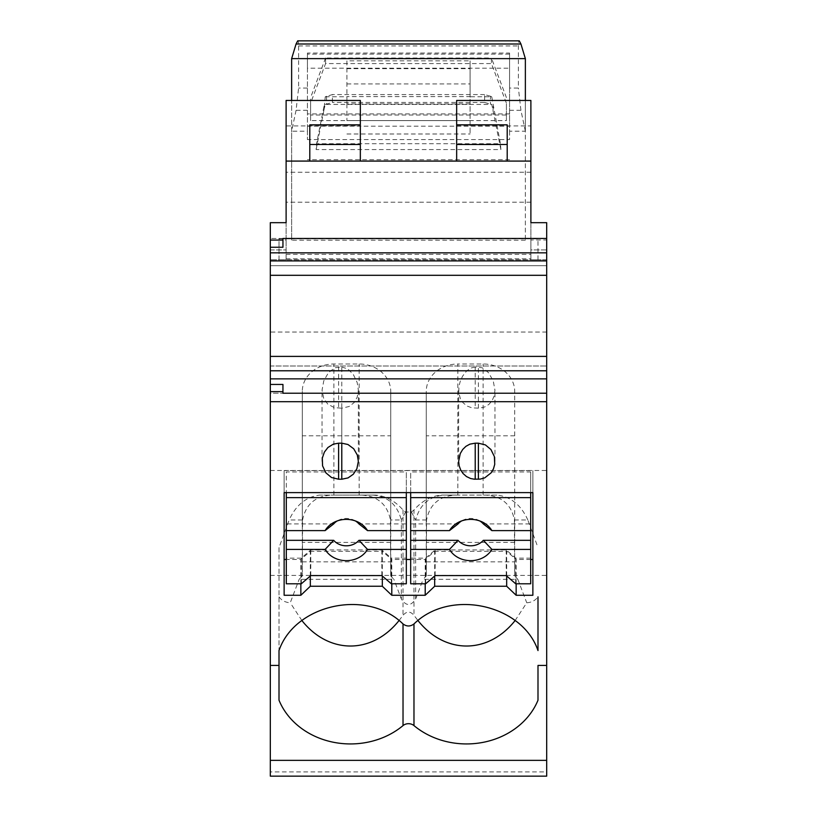 <?xml version="1.0" encoding="UTF-8"?>
<svg xmlns="http://www.w3.org/2000/svg" width="817" height="817" viewBox="0 0 817 817"><rect width="100%" height="100%" fill="white"/><g stroke="black" fill="none" stroke-linecap="round" stroke-linejoin="round"><path stroke-width="0.61" stroke-dasharray="4.08 3.06" d="M530.887 239.984L530.887 249.92L546.685 249.92L546.685 259.786L530.887 259.786L530.887 249.92L546.685 249.92L546.685 222.673L530.887 222.673L530.887 239.984L546.685 239.984M546.685 275.309L546.685 265.709L270.315 265.709L546.685 265.709L546.685 275.309M546.685 365.985L546.685 356.396L546.685 365.985L270.315 365.985L270.315 356.396L270.315 365.985L546.685 365.985M546.685 776.15L546.685 259.786L270.315 259.786L286.113 259.786L286.113 222.673L270.315 222.673L270.315 771.922L546.685 771.922M270.315 275.309L270.315 265.709L270.315 275.309M270.315 247.255L270.315 238.462L270.315 247.255M270.315 776.15L270.315 771.922M270.315 393.232L270.315 384.439L270.315 393.232L282.948 393.232L270.315 393.232M286.113 222.673L286.113 239.984L270.315 239.984M286.113 100.45L286.113 161.082L309.796 161.082L309.796 124.848M286.113 161.082L530.887 161.082L530.887 202.197L286.113 202.197L286.113 161.082L360.338 161.082L360.338 125.92L286.113 125.92M286.113 239.984L286.113 259.786L279.005 259.786L537.994 259.786L537.994 238.789L525.362 238.789L525.362 240.167L525.362 131.21L509.573 131.21L509.573 88.062L518.397 88.062L518.397 45.936C518.417 42.627 518.713 40.932 519.295 40.85M360.338 100.45L360.338 125.92M309.796 161.082L360.338 161.082M530.887 161.082L456.662 161.082L530.887 161.082L530.887 100.45M507.204 161.082L507.204 124.848M456.662 100.45L456.662 161.082M456.662 125.92L530.887 125.92M286.113 254.363L530.887 254.363L530.887 259.786L537.994 259.786L537.994 238.789L291.638 238.789L291.638 240.167L291.638 131.21L307.427 131.21L307.427 139.584L307.427 126.186L509.573 126.186L509.573 139.584L307.427 139.584M530.887 254.363L530.887 222.673M270.315 249.92L286.113 249.92L270.315 249.92M525.362 240.167L291.638 240.167M279.005 259.786L279.005 238.789L291.638 238.789L279.005 238.789L279.005 259.786M509.573 110.315L520.929 110.315L525.362 131.21L525.362 58.63M509.573 131.21L509.573 139.584M509.573 68.199L509.573 53.044L307.427 53.044L307.427 68.199L509.573 68.199L509.573 54.116L509.573 88.062M509.573 53.044L509.573 126.186M307.427 53.044L307.427 126.186M307.427 68.199L307.427 131.21M307.427 110.315L296.071 110.315L298.603 88.062L298.603 45.936C298.583 42.627 298.287 40.932 297.705 40.85M509.573 54.116L307.427 54.116M520.929 110.315L518.397 88.062M296.071 110.315L291.638 131.21L291.638 58.63M291.638 239.228L291.638 100.45M525.362 239.228L525.362 100.45M509.573 159.683L307.427 159.683M470.092 103.933L346.908 103.933L346.908 96.59L470.092 96.59L470.092 60.856L470.092 133.998L470.092 96.784L491.752 96.784L500.433 143.7L316.567 143.7L316.118 149.572L500.882 149.572L500.433 143.7M470.092 120.599L346.908 120.599L346.908 60.856L470.092 60.856M346.908 103.933L346.908 120.599M346.908 133.998L470.092 133.998M310.593 115.013L310.593 120.599L506.407 120.599L506.407 115.013L310.593 115.013L310.593 97.57L310.593 103.146L325.585 63.573L491.415 63.573L506.407 103.146L506.407 120.599M509.573 113.9L307.427 113.9M506.407 115.013L506.407 103.146M506.407 97.57L491.415 57.997L491.415 63.573M325.585 63.573L325.585 57.997L491.415 57.997M325.585 57.997L310.593 97.57M310.593 120.599L310.593 103.146M282.948 238.462L270.315 238.462L282.948 238.462L282.948 247.255M326.555 96.232L326.555 104.116L332.407 102.452L332.407 94.568L325.248 96.784L323.94 110.121L316.118 149.572M323.94 110.121L325.248 104.433L491.752 104.433L490.445 104.116L490.445 96.232L491.752 96.784M500.882 149.572L491.752 104.433M326.555 104.116L325.248 104.433M490.445 96.232L484.593 94.568L484.593 102.452L332.407 102.452M484.593 102.452L490.445 104.116M325.248 96.784L346.908 96.784M323.94 106.516L316.567 143.7M493.06 110.121L493.06 106.516M484.593 94.568L332.407 94.568M346.908 60.856L346.908 96.59M346.908 68.679L470.092 68.679M346.908 83.926L470.092 83.926M530.887 172.254L286.113 172.254M282.948 384.439L282.948 393.232M300.85 583.787L300.85 559.492L286.307 559.492M284.132 595.276L284.132 559.492M310.327 575.985L310.327 551.291L300.85 559.492M382.315 575.985L382.315 551.291L310.327 551.291M391.792 583.787L391.792 559.492L382.315 551.291M425.208 583.787L425.208 559.492L410.675 559.492M406.325 559.492L391.792 559.492M434.685 575.985L434.685 551.291L425.208 559.492M506.673 575.985L506.673 551.291L434.685 551.291M516.15 583.787L516.15 559.492L506.673 551.291M532.868 595.276L532.868 559.492M530.693 559.492L516.15 559.492M532.868 492.62L532.868 470.602L532.868 492.62M284.132 470.602L284.132 492.62L284.132 470.602L532.868 470.602M406.325 583.787L406.325 471.96L286.307 471.96L286.307 492.62M406.325 558.123L391.323 558.123L391.323 583.787M301.31 583.787L301.31 558.123L310.787 549.923L381.856 549.923L391.323 558.123M301.31 558.123L286.307 558.123L286.307 471.96M425.677 583.787L425.677 558.123L410.675 558.123L410.675 471.96L530.693 471.96L530.693 492.62M530.693 583.787L530.693 471.96M530.693 558.123L515.69 558.123L515.69 583.787M425.677 558.123L435.144 549.923L506.213 549.923L515.69 558.123M406.325 492.62L406.325 471.96M406.325 523.922L406.325 530.621L406.325 523.922L358.949 523.922M381.856 549.923L381.856 575.587M310.787 575.587L310.787 549.923M286.307 583.787L286.307 558.123M286.307 523.922L286.307 530.621L286.307 523.922L333.683 523.922M355.385 520.929A15.789 13.675 180 0 0 353.741 520.061A15.789 13.675 180 0 0 338.892 520.061A15.789 13.675 180 0 0 337.247 520.929M530.693 523.922L530.693 530.621L530.693 523.922L483.317 523.922M506.213 549.923L506.213 575.587M435.144 575.587L435.144 549.923M410.675 583.787L410.675 558.123M410.675 523.922L410.675 530.621L410.675 523.922L458.051 523.922M410.675 492.62L410.675 471.96M479.753 520.929A15.789 13.675 180 0 0 478.108 520.061A15.789 13.675 180 0 0 463.259 520.061A15.789 13.675 180 0 0 461.615 520.929M341.782 367.007L347.817 368.937L353.353 374.533L357.203 382.591L358.357 390.209L357.223 397.154L354.108 402.607L349.063 406.519L341.782 408.194L341.782 443.182L341.782 367.007L334.745 367.793L328.414 372.726L323.767 380.875L322.041 390.209L323.746 398.594L327.791 404.129L334.347 407.642L341.782 408.194M475.218 367.007L470.755 368.058L466.538 371.071L462.677 376.024L460.369 380.875L458.98 386.145L458.766 392.609L460.349 398.594L462.892 402.607L466.987 406.008L472.001 407.877L479.456 408.163L484.685 406.958L488.801 404.476L491.997 400.892L494.285 395.673L494.959 390.209L493.233 380.875L488.586 372.726L482.255 367.793L475.218 367.007L475.218 408.194M302.3 575.975L299.165 579.335L393.865 579.335L390.73 575.975L390.73 435.798L302.3 435.798L302.3 575.975L302.586 519.98L289.167 519.98L279.005 547.594L279.005 700.2M279.005 547.594L279.005 650.577M455.304 495.071L485.666 495.071C501.72 496.133 511.309 504.436 514.414 519.98L514.7 575.975L517.835 579.335L423.135 579.335L426.27 575.975L426.556 519.98C429.66 504.436 439.25 496.133 455.304 495.071L444.285 495.071C429.395 496.225 419.856 504.528 415.659 519.98L411.441 512.004L405.559 512.004L403.026 509.992C394.928 500.831 385.706 495.858 375.381 495.071L319.876 495.071C306.181 496.716 295.938 505.018 289.167 519.98M390.73 542.396L302.3 542.396M390.73 435.798L390.73 391.343A31.587 27.349 180 0 0 359.153 363.994L333.877 363.994A31.587 27.349 180 0 0 302.3 391.343L302.3 435.798M302.3 524.003L302.3 391.343L302.3 524.003M302.586 519.98C305.691 504.436 315.28 496.133 331.334 495.071L319.876 495.071M375.381 495.071L331.334 495.071M390.73 575.975L390.444 519.98C387.34 504.436 377.75 496.133 361.696 495.071M302.3 561.851L390.73 561.851M398.982 620.614L403.026 615.313C406.672 611.065 410.328 611.065 413.974 615.313L418.018 620.614M515.057 620.614L526.751 602.783C531.581 602.476 535.329 600.505 537.994 596.859L537.994 650.577M537.994 665.436L537.994 700.2M279.005 596.859C281.671 600.505 285.419 602.476 290.249 602.783L299.165 579.335M301.943 620.614L290.249 602.783M517.835 579.335L526.751 602.783M514.414 519.98L527.833 519.98L537.994 547.594M426.27 575.975L426.27 561.851L514.7 561.851L514.7 575.975M457.847 495.071L457.847 363.994L483.123 363.994A31.587 27.349 180 0 1 514.7 391.343L514.7 561.851M514.7 435.798L426.27 435.798L426.27 391.343A31.587 27.349 180 0 1 457.847 363.994M527.833 519.98C521.062 505.018 510.819 496.716 497.124 495.071L441.619 495.071C431.294 495.858 422.072 500.831 413.974 509.992L413.974 615.313M411.441 512.004L413.974 509.992M426.556 519.98L415.659 519.98L415.659 598.994C410.89 606.306 406.11 606.306 401.341 598.994L393.865 579.335M405.559 512.004L401.341 519.98L401.341 598.994M415.659 598.994L423.135 579.335M426.27 561.851L426.27 435.798M514.7 542.396L426.27 542.396M426.27 524.003L426.27 391.343L426.27 524.003M372.715 495.071C387.605 496.225 397.144 504.528 401.341 519.98L390.444 519.98M485.666 495.071L497.124 495.071M444.285 495.071L441.619 495.071M390.73 524.003L390.73 391.343L390.73 524.003M270.315 470.49L546.685 470.49M270.315 575.413L546.685 575.413M546.685 332.049L270.315 332.049M307.427 88.062L298.603 88.062M298.603 45.936L518.397 45.936M338.616 367.007L338.616 408.194M478.384 408.194L478.384 367.007M403.026 509.992L403.026 615.313M333.877 495.071L333.877 363.994M483.123 495.071L483.123 363.994M359.153 495.071L359.153 363.994M286.113 258.805L530.887 258.805M338.892 520.061L335.103 521.808M353.741 520.061L357.529 521.808M463.259 520.061L459.471 521.808M478.108 520.061L481.897 521.808M358.357 390.209L358.357 461.36M322.041 461.36L322.041 390.209M458.643 390.209L458.643 461.36M494.959 461.36L494.959 390.209"/><path stroke-width="1.23" d="M282.948 391.629L282.948 393.232L546.685 393.232L546.685 665.436L537.994 665.436L537.994 700.2A75.807 65.646 -0 0 1 413.974 725.598A7.894 6.842 180 0 0 403.026 725.598A75.807 65.646 180 0 1 279.005 700.2L279.005 665.436L270.315 665.436L270.315 391.629L282.948 391.629L282.948 384.439L270.315 384.439L270.315 370.775L546.685 370.775L546.685 222.673L530.887 222.673L530.887 202.197M546.685 370.775L546.685 378.863L270.315 378.863M282.948 393.232L546.685 393.232L546.685 378.863M546.685 665.436L546.685 776.15L270.315 776.15L270.315 760.361L546.685 760.361M270.315 370.775L270.315 222.673L286.113 222.673L286.113 202.197M270.315 665.436L270.315 760.361M270.315 384.439L270.315 391.629M360.338 161.082L360.338 100.45L286.113 100.45L286.113 222.673M360.338 124.848L309.796 124.848L309.796 161.082M360.338 144.486L309.796 144.486M286.113 161.082L530.887 161.082L530.887 222.673M456.662 161.082L456.662 124.848L507.204 124.848L507.204 161.082M456.662 124.848L456.662 100.45L530.887 100.45L530.887 161.082M456.662 144.486L507.204 144.486M296.071 43.995L297.705 40.85L519.295 40.85L520.929 43.995L525.362 58.63L291.638 58.63L296.071 43.995L520.929 43.995M291.638 100.45L291.638 58.63M525.362 100.45L525.362 58.63M282.948 238.462L546.685 238.462L282.948 238.462L282.948 247.255L270.315 247.255M270.315 275.309L546.685 275.309M270.315 240.065L282.948 240.065M270.315 252.831L546.685 252.831M270.315 356.396L546.685 356.396M310.327 586.238L382.315 586.238L391.792 595.276L425.208 595.276L434.685 586.238L506.673 586.238L516.15 595.276L532.868 595.276L532.868 492.62L284.132 492.62L284.132 595.276L300.85 595.276L310.327 586.238L310.327 575.985M341.782 479.222L348.062 477.904L353.312 474.228L356.866 468.815L358.357 461.36L357.325 455.069L353.73 448.799L347.95 444.499L341.782 443.182L341.782 479.222L338.616 479.222L338.616 443.182L333.285 444.152L327.934 447.491L324.349 452.148L322.307 458.123L322.562 465.853L325.871 472.818L331.488 477.506L338.616 479.222M341.782 443.182L338.616 443.182M478.384 479.222L478.384 443.182L485.38 444.897L490.915 449.503L494.377 456.591L494.734 464.362L493.468 468.815L491.119 472.839L484.665 477.904L480.222 479.109L474.299 479.191L470.663 478.537L466.497 476.566L463.055 473.533L460.798 470.204L459.164 465.853L458.643 461.36L460.257 453.578L462.698 449.483L465.925 446.327L469.887 444.152L475.218 443.182L475.218 479.222M478.384 443.182L475.218 443.182M279.005 665.436L279.005 650.577C294.467 604.805 366.445 588.005 403.026 623.953C406.672 626.649 410.328 626.649 413.974 623.953C450.555 588.005 522.533 604.805 537.994 650.577L537.994 596.859M300.85 595.276L300.85 583.787M286.307 559.492L284.132 559.492L284.132 492.62M382.315 586.238L382.315 575.985M391.792 595.276L391.792 583.787M425.208 595.276L425.208 583.787M410.675 559.492L406.325 559.492M434.685 586.238L434.685 575.985M506.673 586.238L506.673 575.985M516.15 595.276L516.15 583.787M532.868 492.62L532.868 559.492L530.693 559.492M406.325 549.422L406.325 583.787L391.323 583.787L381.856 575.587L310.787 575.587L301.31 583.787L286.307 583.787L286.307 549.422L325.095 549.422A23.836 20.65 180 0 0 346.316 560.666A23.836 20.65 180 0 0 367.538 549.422L406.325 549.422L406.325 492.62M286.307 549.422L286.307 540.333L333.683 540.333A15.789 13.675 180 0 0 358.949 540.333L367.538 549.422M286.307 492.62L286.307 540.333M325.095 549.422L333.683 540.333M358.949 540.333L406.325 540.333M406.325 530.621L367.538 530.621L358.949 523.922A15.789 13.675 180 0 0 355.385 520.929M337.247 520.929A15.789 13.675 180 0 0 333.683 523.922L325.095 530.621L286.307 530.621M406.325 497.624L286.307 497.624M367.538 530.621A23.836 20.65 180 0 0 357.529 521.808A23.836 20.65 180 0 0 335.103 521.808A23.836 20.65 180 0 0 325.095 530.621M530.693 492.62L530.693 583.787L515.69 583.787L506.213 575.587L435.144 575.587L425.677 583.787L410.675 583.787L410.675 540.333L458.051 540.333A15.789 13.675 180 0 0 483.317 540.333L530.693 540.333M530.693 497.624L410.675 497.624L410.675 540.333M410.675 497.624L410.675 492.62M410.675 549.422L449.462 549.422L458.051 540.333M449.462 549.422A23.836 20.65 180 0 0 470.684 560.666A23.836 20.65 180 0 0 491.905 549.422L530.693 549.422M530.693 530.621L491.905 530.621A23.836 20.65 180 0 0 481.897 521.808A23.836 20.65 180 0 0 459.471 521.808A23.836 20.65 180 0 0 449.462 530.621L410.675 530.621M491.905 530.621L483.317 523.922A15.789 13.675 180 0 0 479.753 520.929M461.615 520.929A15.789 13.675 180 0 0 458.051 523.922L449.462 530.621M483.317 540.333L491.905 549.422M418.018 620.614C444.999 654.488 488.066 654.488 515.057 620.614M398.982 620.614C372.001 654.488 328.934 654.488 301.943 620.614M270.315 260.919L546.685 260.919M546.685 401.698L270.315 401.698M413.974 623.953L413.974 725.598M403.026 623.953L403.026 725.598"/></g></svg>
